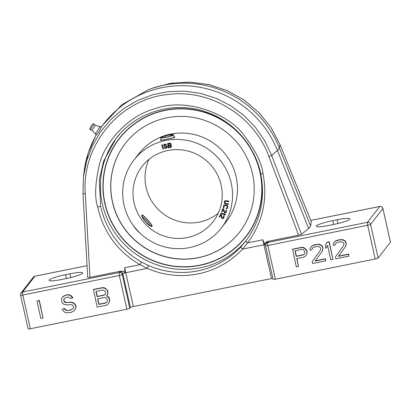 <?xml version="1.0" encoding="UTF-8"?>
<svg xmlns="http://www.w3.org/2000/svg" width="411" height="411" viewBox="0 0 411 411"><rect width="100%" height="100%" fill="white"/><g stroke="black" fill="none" stroke-linecap="round" stroke-linejoin="round"><path stroke-width="0.62" d="M106.531 298.227L107.394 300.374L107.281 301.561L106.716 302.45L105.714 303.041L98.815 304.433L97.571 298.874L104.471 297.482L105.642 297.631L106.531 298.227M22.595 292.046A2.63 0.406 78.6 0 0 22.836 295.026L30.373 328.743L126.871 309.221A2.666 0.344 167.4 0 0 129.784 308.276L130.421 307.459L122.879 273.726A2.666 0.344 167.4 0 1 124.826 272.996L124.692 267.731L139.981 264.638C117.669 251.599 103.562 232.4 97.659 207.041C94.489 197.383 95.09 183.142 99.467 164.318C103.844 145.088 126.182 115.825 156.108 108.365C189.003 96.96 230.252 115.887 243.785 134.906C255.58 150.585 261.982 163.48 262.989 173.601C267.885 199.165 262.752 222.259 247.581 242.875L242.521 249.102A2.666 0.534 -137.1 0 1 240.892 246.872A82.688 80.998 37.9 0 1 148.561 265.547L141.595 262.095C119.971 249.446 106.31 230.843 100.608 206.281L99.292 179.884L103.618 161.107L115.989 138.584L120.197 133.601M43.032 318.042L39.328 300.39L36.964 301.068L40.853 318.479L43.032 318.042L39.143 300.626L36.964 301.068M72.732 298.093L72.305 296.814L70.882 295.555L69.182 294.738L67.286 294.733L64.101 295.766L62.811 296.799L61.506 298.812L61.804 301.849L62.498 303.261L64.286 304.448L67.435 304.972L71.149 304.608L72.403 305.126L73.379 306.092L73.626 307.207L73.148 308.461L70.856 310.089L66.418 310.598L65.082 309.709L64.465 308.671L62.287 309.113L62.986 310.521L64.486 312.149L66.551 312.894L71.355 312.314L74.37 310.541L75.496 308.764L75.891 307.135L75.475 305.281L74.417 303.945L72.634 302.758L71.016 302.311L65.765 302.599L64.512 302.08L63.9 301.042L63.849 299.116L65.781 297.564L67.959 297.122L69.13 297.271L70.553 298.535L72.732 298.093L70.697 295.792L68.997 294.975L67.096 294.97L65.282 295.339L62.626 297.04M73.179 308.389L71.041 309.853L68.139 310.439L66.603 310.362L65.267 309.473L64.655 308.43L62.287 309.113M74.37 310.541L75.681 308.527L76.076 306.899L75.66 305.044L74.602 303.708L72.819 302.522L71.201 302.075L67.127 302.511L64.697 301.838L64.085 300.801L64.029 298.925M107.045 295.411L107.985 293.469L107.769 290.803L105.74 288.507L104.034 287.685L102.139 287.685L93.425 289.447L97.13 307.099L105.848 305.337L107.579 304.597L108.781 303.19L109.542 301.489L109.239 298.453L107.209 296.151L106.398 295.93L107.045 295.411L107.918 292.524L106.973 290.002L105.555 288.743L103.849 287.926L101.954 287.921L93.24 289.683M108.781 303.19L109.727 301.253L109.424 298.216L108.812 297.179L106.67 295.715M105.108 294.461L104.158 295.021L97.258 296.413L96.143 291.42M106.85 302.244L105.899 302.799L99 304.197L97.797 298.828M30.373 328.743A2.666 0.344 167.4 0 1 28.102 328.903L20.571 295.201A2.666 0.344 167.4 0 0 22.841 295.041M272.883 278.345A2.666 0.344 -12.6 0 0 271.512 278.566L133.334 306.514A2.666 0.344 -12.6 0 0 130.421 307.459M34.878 276.233L22.574 292.046L119.108 272.524L119.765 271.697A5.297 0.683 167.4 0 1 120.793 271.132L89.988 277.363L87.707 277.507L82.991 193.643L83.484 176.771L86.685 160.778L92.48 145.576L100.7 131.597L111.114 119.226L123.434 108.792L137.325 100.577L152.409 94.807L168.258 91.648L184.452 91.175L200.537 93.41L216.068 98.291L230.622 105.678L243.815 115.388L255.267 127.153L264.648 140.639L271.707 155.471L301.499 234.265L298.638 235.159L267.833 241.391A5.297 0.683 167.4 0 1 268.198 241.673L267.576 242.49A2.63 0.406 78.6 0 0 267.844 245.47L275.38 279.187A2.666 0.344 167.4 0 1 273.104 279.341L265.573 245.644A2.666 0.344 167.4 0 0 267.849 245.485M275.38 279.187L375.217 258.992A2.666 0.344 167.4 0 0 378.13 258.046L390.429 242.233A2.666 0.344 167.4 0 0 390.45 242.171L382.918 208.475A2.666 0.344 167.4 0 1 382.898 208.536M333.434 224.509L329.077 225.392A14.996 1.942 167.4 0 1 316.295 226.281A14.996 1.942 167.4 0 1 332.782 220.63L337.138 219.751A14.996 1.942 167.4 0 1 349.92 218.858A14.996 1.942 167.4 0 1 333.434 224.509M311.266 221.632L280.055 144.739L271.09 127.667L258.935 112.573L244.062 100.043L227.072 90.574L208.624 84.517L189.409 82.097L170.19 83.418L151.71 88.416L148.412 89.67A101.44 99.364 37.9 0 1 279.367 147.898L310.639 226.055L311.286 221.688M310.639 226.055L308.682 228.573L301.499 234.265M61.856 279.444A14.996 1.942 167.4 0 1 49.073 280.333A14.996 1.942 167.4 0 1 65.56 274.682L69.916 273.803A14.996 1.942 167.4 0 1 82.698 272.909A14.996 1.942 167.4 0 1 66.212 278.56L61.856 279.444M265.552 244.591A2.666 0.344 167.4 0 0 264.89 244.668L264.864 244.607C264.705 243.317 265.691 242.243 267.833 241.391M271.512 278.566L263.954 244.766A2.666 0.344 -12.6 0 1 264.864 244.607L262.87 239.783L247.581 242.875A2.666 0.416 -142.6 0 1 245.829 241.01L240.892 246.872M120.793 271.132C123.074 271.07 124.42 271.671 124.826 272.94A2.666 0.344 -12.6 0 1 125.776 272.719A73.477 11.303 -101.4 0 1 124.692 267.731M89.988 277.363L85.288 193.745C81.491 145.35 119.565 99.405 167.215 94.571C209.636 88.499 254.219 115.609 268.928 156.596L298.638 235.159M87.707 277.517L82.991 193.653L83.484 176.771L83.978 172.497A101.44 99.364 37.9 0 1 83.978 172.497A101.44 99.364 37.9 0 1 96.482 134.613M22.574 292.046L21.064 292.966L20.55 294.137M119.339 275.524A2.666 0.344 167.4 0 0 122.252 274.579A2.63 2.574 37.9 0 0 119.113 272.519L119.334 275.509L126.871 309.221M262.87 239.783A73.477 11.303 -101.4 0 0 263.954 244.766L242.521 249.102A85.354 83.613 37.9 0 1 147.215 268.383L139.981 264.638L141.595 262.095M267.844 245.47L367.681 225.274L367.455 222.289L267.576 242.49L266.066 243.41M268.198 241.673A2.63 2.574 -142.1 0 0 266.693 242.603L265.552 244.581M370.594 224.349A2.666 0.344 167.4 0 1 367.686 225.295M367.455 222.289L379.759 206.471C381.336 206.296 382.384 206.98 382.893 208.516L390.429 242.233M306.19 255.128L307.135 253.191L306.919 250.525L304.885 248.223L303.184 247.407L301.289 247.401L292.57 249.164L296.28 266.816L298.458 266.374L296.721 258.596L303.256 257.271L304.988 256.536L306.19 255.128L306.95 253.428L306.734 250.761L304.7 248.46L302.999 247.643L301.104 247.638L292.385 249.4M298.458 266.374L296.948 258.55M325.687 260.867L325.461 258.776L315.294 260.831L322.548 250.844L323.056 248.033L322.198 245.881L320.416 244.694L318.797 244.247L315.083 244.612L312.622 245.495L311.338 246.528L310.033 248.542L310.002 250.099L311.815 249.734L312.293 248.475L313.218 247.514L316.403 246.482L318.299 246.487L319.553 247.006L320.529 247.972L320.693 248.712L320.297 250.34L312.206 261.658L312.617 263.513L325.687 260.867L325.276 259.012L315.109 261.072L322.363 251.085L322.871 248.27L322.013 246.122L320.231 244.93L318.612 244.483L316.352 244.555L312.437 245.732L311.153 246.77M311.815 249.734L312.447 248.311M332.951 259.398L329.242 241.745L327.064 242.187L325.281 245.459L325.944 248.424L327.541 245.388L330.773 259.839L332.951 259.398L329.057 241.987L326.879 242.423M325.944 248.424L327.562 245.47M348.924 256.166L348.698 254.075L338.53 256.135L345.785 246.148L346.293 243.333L345.435 241.18L343.653 239.993L342.034 239.546L338.32 239.911L335.859 240.795L334.575 241.832L333.27 243.846L333.239 245.398L335.052 245.033L335.53 243.774L336.455 242.814L339.64 241.781L341.536 241.786L342.789 242.305L343.766 243.271L343.93 244.011L343.534 245.639L335.443 256.957L335.854 258.812L348.924 256.166L348.513 254.317L338.345 256.372L345.6 246.384L346.108 243.569L345.25 241.421L343.468 240.235L341.849 239.783L339.589 239.854L335.674 241.031L334.39 242.069M335.052 245.033L335.684 243.61M304.258 254.178L303.308 254.738L296.408 256.135L295.206 250.767M95.917 291.466L102.812 290.074L103.988 290.223L105.488 291.851L105.54 293.778L104.98 294.666L103.973 295.257L97.073 296.655L95.917 291.466M303.123 254.974L296.223 256.372L294.98 250.813L301.88 249.42L303.051 249.569L303.945 250.165L304.803 252.313L304.69 253.5L304.125 254.383L303.308 254.738M116.601 137.803A82.688 80.998 37.9 0 0 102.385 204A82.688 80.998 -142.1 0 0 163.963 266.955A82.688 80.998 -142.1 0 0 246.543 240.06M165.119 110.205A80.186 78.547 -142.1 0 0 104.81 203.507A80.186 78.547 -142.1 0 0 199.813 265.393A80.186 78.547 -142.1 0 0 260.122 172.091A80.186 78.547 -142.1 0 0 165.119 110.205M227.771 206.091L226.728 205.151L224.447 204.832L223.512 205.824L223.389 207.509L224.108 208.172L223.867 206.774L224.498 205.418L226.595 205.685L227.293 206.44L227.098 207.627L226.363 208.197L226.23 208.737L226.713 208.767L227.648 207.776L227.771 206.091M165.643 140.47A55.357 54.226 -142.1 0 0 133.924 160.043A55.357 54.226 -142.1 0 0 131.361 222.587A55.357 54.226 -142.1 0 0 189.589 247.602A55.357 54.226 37.9 0 0 221.308 228.023A55.357 54.226 37.9 0 0 223.872 165.484A55.357 54.226 37.9 0 0 165.643 140.47M167.883 150.503A44.989 44.069 37.9 0 1 215.21 170.832A44.989 44.069 37.9 0 1 213.124 221.657A44.989 44.069 37.9 0 1 187.344 237.568A44.989 44.069 -142.1 0 1 140.023 217.239A44.989 44.069 -142.1 0 1 142.108 166.409A44.989 44.069 -142.1 0 1 167.883 150.503M163.557 148.952L162.201 144.693L161.672 144.852L163.028 149.111L163.557 148.952M165.936 144.816L166.481 144.693L166.316 144.436L165.047 143.953L163.948 144.502L163.686 145.345L164.421 146.342L166.136 146.331L166.702 146.686L166.666 147.282L166.101 147.703L163.958 147.523L165.047 148.438L166.244 148.258L167.251 147.338L167.22 146.47L166.491 145.859L164.457 145.751L164.266 145.016L165.279 144.482L166.455 144.657M170.806 145.155L171.171 143.953L170.288 143.12L167.606 143.403L168.325 147.801L170.529 147.487L171.295 146.999L171.557 146.29L170.991 145.001M225.511 203.928L228.418 204.426L228.506 203.877L225.233 203.224L224.796 202.304L225.541 201.215L228.84 201.688L228.927 201.143L226.014 200.645L225.125 200.774L224.452 201.405L224.385 203.08L225.511 203.928L228.429 204.37M223.235 208.752L222.788 208.588L221.699 211.716L222.151 211.881L222.993 209.446L224.427 212.605L225.803 212.708L226.497 211.588L226.322 210.057L225.993 209.841L225.839 210.278L226.137 210.874L225.716 212.091L224.935 212.297L223.235 208.752M220.974 213.407L225.1 215.194L225.315 214.686L224.915 213.91L224.211 213.607L224.612 214.383L221.19 212.898L220.974 213.407L225.12 215.138M221.128 214.306L220.702 214.09L219.222 217.049L219.649 217.27L220.799 214.963L221.822 218.272L223.183 218.549L224.01 217.527L224.031 215.991L223.728 215.734L223.522 216.145L223.743 216.772L223.173 217.922L222.372 218.03L221.128 214.306M168.248 143.886L169.995 143.639L170.637 144.122L170.211 144.949L168.464 145.196L168.289 143.84L170.324 143.65L170.704 144.261L170.467 144.816M170.94 145.992L170.791 146.784L168.787 147.164L168.556 145.761L170.591 145.566L170.981 145.946L170.791 146.784M173.971 136.817L174.12 137.166C173.211 137.757 170.724 138.42 166.661 139.159C162.766 140.033 160.891 140.249 161.045 139.807L161.102 139.745M221.308 228.023L226.25 221.668A55.357 54.226 37.9 0 0 228.814 159.129A55.357 54.226 37.9 0 0 170.586 134.109A55.357 54.226 -142.1 0 0 138.872 153.688L133.924 160.043M149.029 159.36A44.989 44.069 -142.1 0 0 155.009 205.844A44.989 44.069 -142.1 0 0 199.397 222.074A44.989 44.069 37.9 0 0 218.256 213.217M151.505 225.716C150.313 227.776 140.67 217.152 142.442 215.729C142.823 214.388 152.46 225.012 151.505 225.716L151.464 225.757M125.432 143.331A72.321 70.846 -142.1 0 0 122.149 225.012A72.321 70.846 -142.1 0 0 198.205 257.661A72.321 70.846 37.9 0 0 239.592 232.148M166.825 117.813A72.321 70.846 -142.1 0 0 125.386 143.393A72.321 70.846 -142.1 0 0 122.031 225.1A72.321 70.846 -142.1 0 0 198.107 257.784A72.321 70.846 37.9 0 0 239.546 232.205A72.321 70.846 37.9 0 0 242.901 150.498A72.321 70.846 37.9 0 0 166.825 117.813M165.171 110.431A79.955 78.321 -142.1 0 0 105.031 203.46A79.955 78.321 -142.1 0 0 199.761 265.167A79.955 78.321 -142.1 0 0 259.901 172.137A79.955 78.321 -142.1 0 0 165.171 110.431M163.028 149.111L163.547 148.921M161.718 144.836L163.064 149.065M164.266 145.016L165.314 144.436L165.977 144.77M164.01 147.513L165.088 148.392L167.005 147.76M163.963 144.487L163.722 145.299L163.999 146.013L166.491 146.403L166.666 147.282M167.652 143.398L168.361 147.755L170.565 147.441L171.305 146.979M168.556 145.761L170.339 145.463L170.981 145.946M224.699 201.071L224.293 202.633L224.745 203.46L225.547 203.877M225.002 201.59L225.968 201.143L228.85 201.637M223.748 205.366L223.332 207.052L224.123 208.115M226.389 208.197L226.271 208.685L226.754 208.721L227.453 208.187M224.247 205.639L225.249 205.274L226.98 205.824L227.334 206.774L226.913 207.961M226.009 209.851L226.117 211.295L225.716 212.091M222.993 209.446L224.463 212.554L225.362 212.877L226.122 212.4M222.803 208.593L221.74 211.67L222.166 211.824M221.205 212.903L221.015 213.36M224.293 213.638L224.612 214.383M223.738 215.744L223.461 217.558M220.799 214.963L221.858 218.22L222.711 218.657L223.548 218.262M220.712 214.095L219.263 217.003L219.68 217.214M161.266 137.397L163.532 137.634L169.337 136.457L172.887 135.044L170.622 134.808L164.811 135.984L161.266 137.397M173.468 134.931A6.597 0.853 -12.6 0 0 173.514 134.782A6.597 0.853 -12.6 0 0 167.39 135.281A6.597 0.853 -12.6 0 0 160.686 137.515A6.597 0.853 -12.6 0 0 160.634 137.659A6.597 0.853 -12.6 0 0 166.763 137.166A6.597 0.853 -12.6 0 0 173.468 134.931M164.811 135.984L165.109 137.315M170.622 134.808L170.858 135.856M140.218 233.314A6.597 1.305 -131.8 0 1 133.616 225.87M142.632 217.28A6.597 1.305 -131.8 0 1 149.933 225.464M95.167 133.796L96.59 134.68A4.29 0.365 -58.1 0 0 98.702 131.957A4.29 0.365 121.9 0 0 101.121 127.395L99.698 126.511A4.29 0.365 121.9 0 1 99.698 126.511A4.29 0.365 121.9 0 1 97.284 131.073A4.29 0.365 -58.1 0 1 95.167 133.796A4.29 0.365 -58.1 0 1 95.162 133.786L92.085 130.338L95.239 125.273L93.816 123.716A3.555 0.303 121.9 0 1 91.807 127.497A3.555 0.303 -58.1 0 1 90.066 129.753A3.555 0.303 -58.1 0 1 90.04 129.712L89.932 128.17L92.336 124.297L93.77 123.716A3.555 0.303 121.9 0 1 93.816 123.716M99.688 126.506L95.239 125.273M92.336 124.297L89.932 128.17M173.899 136.509L174.865 137.115C173.853 137.752 171.089 138.476 166.568 139.278C162.237 140.264 160.162 140.521 160.341 140.048L161.05 139.514M152.096 226.189C150.709 228.516 140.023 216.736 142.026 215.092C142.412 213.663 153.098 225.444 152.096 226.189L152.06 226.23M22.836 295.026L119.334 275.509M337.976 223.497L337.138 219.751M333.64 224.468L332.782 220.63M379.759 206.471L310.778 220.424M87.045 265.676L34.863 276.233A2.63 2.574 -142.1 0 0 33.358 277.163A2.666 2.666 0 0 1 34.914 276.202M66.418 278.519L65.56 274.682M70.754 277.548L69.916 273.803M101.096 127.379A101.44 99.364 37.9 0 1 195.127 86.546A101.44 99.364 37.9 0 1 277.41 150.416L271.707 155.471L268.928 156.596M82.991 193.653L85.288 193.745M129.784 308.276L122.247 274.563L122.879 273.726A2.63 2.574 37.9 0 0 119.765 271.697M133.334 306.514L125.776 272.719L147.215 268.383L148.561 265.547M97.659 207.041L100.608 206.281M262.989 173.601L260.749 173.915C265.506 198.595 260.533 220.964 245.829 241.01L245.393 241.581M367.455 222.284A2.63 2.574 37.9 0 1 370.594 224.329L382.893 208.516M379.743 206.471A2.63 0.406 -101.4 0 1 379.785 206.44A2.666 2.666 0 0 1 382.918 208.475M310.767 220.399L379.79 206.435A2.63 0.406 -101.4 0 1 379.851 206.45M370.594 224.329L378.13 258.046M367.681 225.274L375.217 258.992M308.682 228.573L277.41 150.416A75.799 7.809 158.2 0 0 279.367 147.898L280.055 144.739M87.04 265.65L34.935 276.192M33.353 277.163L21.053 292.981A2.666 2.666 0 0 0 20.571 295.201M115.989 138.584C136.534 111.35 175.153 100.274 207.324 112.419C234.075 121.82 255.082 146.039 260.749 173.915M266.066 243.43A2.666 2.666 0 0 0 265.573 245.644M311.281 221.663L280.05 144.708L271.193 127.806L259.202 112.83L244.535 100.356L227.74 90.857L209.461 84.702L190.396 82.128L171.274 83.243L152.83 88M83.978 172.497L88.237 152.882L96.297 134.495M100.818 127.205L121.728 104.779L148.412 89.67M108.232 214.825A82.477 82.477 0 0 0 174.526 266.4M174.064 137.228L173.514 134.782M161.174 140.053L160.634 137.659M92.09 130.344L90.066 129.753"/></g></svg>
